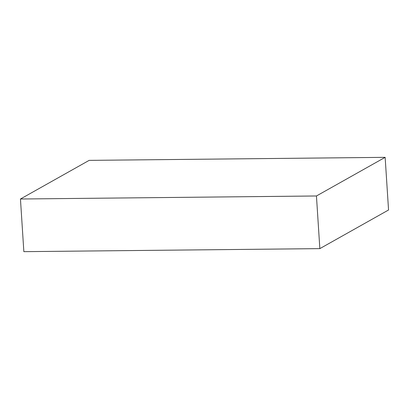 <?xml version="1.0" encoding="UTF-8"?>
<svg xmlns="http://www.w3.org/2000/svg" width="409" height="409" viewBox="0 0 409 409"><rect width="100%" height="100%" fill="white"/><g stroke="black" fill="none" stroke-linecap="round" stroke-linejoin="round"><path stroke-width="0.61" d="M385.145 157.342L316.443 195.977L20.45 199.009L89.152 160.374L385.145 157.342L388.55 209.991L319.848 248.626L316.443 195.977M319.848 248.626L23.855 251.658L20.45 199.009"/></g></svg>
